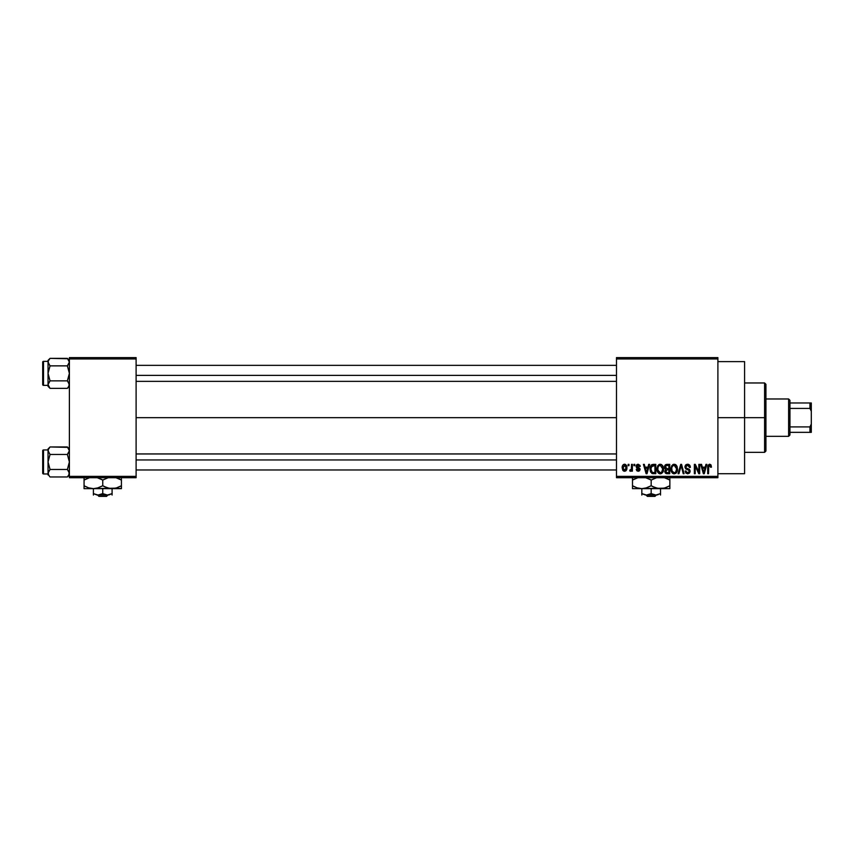 <?xml version="1.0" encoding="UTF-8"?>
<svg xmlns="http://www.w3.org/2000/svg" width="854" height="854" viewBox="0 0 854 854"><rect width="100%" height="100%" fill="white"/><g stroke="black" fill="none" stroke-linecap="round" stroke-linejoin="round"><path stroke-width="1.28" d="M717.894 417.659L744.581 417.659L744.581 361.616L744.581 417.659L717.894 417.659M136.106 417.659L616.481 417.659L136.106 417.659M616.481 357.612L717.894 357.612L616.481 357.612L616.481 358.947L717.894 358.947L717.894 476.372L616.481 476.372L616.481 357.612M616.481 477.706L717.894 477.706L717.894 357.612L717.894 358.947L616.481 358.947L616.481 476.372L717.894 476.372L717.894 477.706L616.481 477.706L616.481 476.372L616.481 477.706M628.128 464.362L628.128 465.697L628.971 465.697L628.971 464.362L628.128 464.362L628.971 464.362L628.128 464.362L628.128 465.697L628.971 465.697L628.971 464.362L628.971 465.697L628.128 465.697L628.128 464.362M633.946 464.362L633.946 465.697L634.8 465.697L634.8 464.362L633.946 464.362L634.8 464.362L633.946 464.362L633.946 465.697L634.8 465.697L634.8 464.362L634.8 465.697L633.946 465.697L633.946 464.362M648.709 464.362L647.972 467.149L645.037 467.149L644.3 464.362L643.414 464.362L646.126 473.703L647.012 473.703L649.595 464.362L648.709 464.362L649.595 464.362L648.709 464.362L647.972 467.149L645.037 467.149L644.3 464.362L643.414 464.362L646.126 473.703L647.012 473.703L649.595 464.362L647.012 473.703L646.126 473.703L643.414 464.362L644.3 464.362M662.715 465.708L661.359 464.459L659.544 464.33L657.836 465.665L657.036 468.152L658.22 472.902L659.864 473.799L661.818 473.34L663.515 469.732L662.715 465.708L660.27 464.245L657.836 465.665L656.993 469.027C656.854 471.611 657.943 473.212 660.27 473.821C662.64 473.201 663.729 471.557 663.547 468.91L662.715 465.708L660.27 464.245M676.656 465.708L675.311 464.459L673.496 464.33L671.788 465.665L670.988 468.152L672.173 472.902L673.817 473.799L675.77 473.34L677.468 469.732L676.656 465.708L674.222 464.245L671.788 465.665L670.945 469.027C670.806 471.611 671.895 473.212 674.222 473.821C676.592 473.201 677.681 471.557 677.5 468.91L676.656 465.708M690.352 467.394L689.509 467.512L690.352 467.394C690.32 465.494 689.381 464.437 687.545 464.245L685.613 464.992L684.897 466.946L685.623 468.793L689.125 470.501L689.05 472.059L687.982 472.71L685.143 471.034L685.805 473.009L687.694 473.821L689.477 473.095L690.085 470.8L689.146 469.241L686.146 467.96L685.858 466.284L687.886 465.366L689.509 467.512L690.352 467.394L689.648 465.174L687.844 464.256M705.959 464.362L705.233 467.149L702.298 467.149L701.561 464.362L700.664 464.362L703.376 473.703L704.272 473.703L706.856 464.362L705.959 464.362L706.856 464.362L705.959 464.362L705.233 467.149L702.298 467.149L701.561 464.362L700.664 464.362L703.376 473.703L704.272 473.703L706.856 464.362L704.272 473.703L703.376 473.703L700.664 464.362L701.561 464.362M710.955 464.896L709.364 464.256L708.009 465.323L707.699 473.703L708.553 473.703L708.724 465.889L709.887 465.387L710.613 467.277L711.467 467.149L711.04 465.024L709.631 464.245L707.699 467.362L707.699 473.703L708.553 473.703L708.671 466.038L709.589 465.334L710.613 467.277L711.467 467.149L710.955 464.896L709.823 464.245M698.85 464.362L698.85 471.835L695.273 464.362L694.355 464.362L694.355 473.703L695.209 473.703L695.209 466.209L698.796 473.703L699.693 473.703L699.693 464.362L698.85 464.362L699.693 464.362L698.85 464.362L698.85 471.835L695.273 464.362L694.355 464.362L694.355 473.703L695.209 473.703L695.209 466.209L698.796 473.703L699.693 473.703L699.693 464.362L699.693 473.703L698.796 473.703M681.193 465.451L678.951 473.703L678.065 473.703L680.734 464.362L678.065 473.703L678.951 473.703L681.204 465.451L683.2 473.703L684.075 473.703L681.567 464.362L680.734 464.362L681.567 464.362L680.734 464.362L678.065 473.703L678.951 473.703L681.193 465.451L683.2 473.703L684.075 473.703L681.567 464.362L684.075 473.703L683.2 473.703L681.364 466.188M667.102 464.362L665.554 464.725L664.658 466.038L664.764 468.43L665.682 469.401L664.914 472.273L666.173 473.586L669.739 473.703L669.739 464.362L667.102 464.362C665.394 464.437 664.54 465.355 664.519 467.106L665.682 469.401L664.764 471.355L667.091 473.703L669.739 473.703L669.739 464.362L669.739 473.703L667.091 473.703M653.299 464.362L650.695 465.932L650.3 471.088L651.912 473.468L655.787 473.703L655.787 464.362L653.299 464.362C650.929 464.854 649.862 466.423 650.086 469.081L652.061 473.532L655.787 473.703L655.787 464.362L655.787 473.703M638.184 464.245L636.668 464.864L636.134 466.636L636.7 467.949L639.219 469.166L638.386 470.298L636.251 469.337L636.806 470.746L638.226 471.28L639.625 470.746L640.105 468.942L636.999 466.049L638.386 465.227L639.411 466.551L640.254 466.423L639.988 465.387L638.184 464.245L636.134 466.433L639.283 469.476L638.194 470.308L636.251 469.337L638.226 471.28L640.137 469.337L637.201 466.882L638.13 465.216L640.254 466.423L638.184 464.245M631.522 464.362L631.362 469.273L629.708 470.917L630.722 471.248L631.522 470.074L631.522 471.152L632.376 471.152L632.376 464.362L631.522 464.362L632.376 464.362L631.522 464.362L631.362 469.273L629.708 470.917L630.508 471.28L631.522 470.074L631.522 471.152L632.376 471.152L632.376 464.362L632.376 471.152L631.522 471.152M624.552 464.245L622.961 464.982L622.182 467.832L622.822 470.34L624.552 471.28L626.11 470.554L626.911 468.056L626.452 465.462L624.552 464.245C622.812 464.683 622.022 465.878 622.182 467.832L624.552 471.28C626.27 470.842 627.06 469.679 626.911 467.757C627.049 465.846 626.27 464.672 624.552 464.245M69.387 477.706L136.106 477.706L136.106 476.372L69.387 476.372L69.387 358.947L136.106 358.947L136.106 476.372L136.106 357.612L69.387 357.612L136.106 357.612L136.106 358.947L69.387 358.947L69.387 357.612L69.387 476.372L136.106 476.372L136.106 477.706L69.387 477.706L69.387 476.372L69.387 477.706M744.581 473.703L744.581 417.659L744.581 473.703L717.894 473.703M711.467 467.149L710.603 466.967M709.738 465.345L708.671 466.038L708.553 467.287L709.663 465.334M708.553 473.703L707.699 473.703L707.699 467.362M707.71 467.106L707.763 466.327M703.643 472.177L702.586 468.248L704.945 468.248L703.76 472.732L704.155 470.96L703.76 472.732L703.28 470.81L703.707 472.454M695.209 473.703L694.355 473.703L694.355 464.362L695.273 464.362M688.1 464.288L688.708 464.459M687.886 465.366L689.509 467.512L688.954 465.974M687.47 465.334L685.751 466.935L687.139 465.355M687.086 465.355L686.509 465.547M685.143 471.034L685.986 470.917L685.143 471.034L687.694 473.821L690.117 471.269L685.911 467.661M689.701 469.796L688.964 469.134M689.776 469.913L690.107 471.034M690.075 471.76L689.477 473.095M686.99 472.614L686.029 471.259M686.061 471.408L686.552 472.347M689.253 471.451L687.982 472.71M689.263 471.237L688.708 470.052M688.014 469.764L688.997 470.287M686.189 469.177L684.897 466.946L686.04 469.092M687.545 464.245L684.908 466.679M685.303 465.419L686.435 464.437M677.019 466.38L677.297 467.213M677.468 469.775L677.361 470.554M676.368 472.785L675.824 473.308M673.037 473.554L672.418 473.137M671.436 471.739L671.03 470.234M672.813 464.629L673.486 464.341M675.642 464.64L676.219 465.12M673.689 472.657L672.696 472.038M675.802 466.092L674.233 465.334L676.646 468.899L675.653 472.155L676.646 468.899C676.848 470.949 676.026 472.23 674.212 472.732L672.162 471.162L671.799 469.049C671.639 467.063 672.45 465.814 674.233 465.334L675.407 465.718M674.212 472.732L672.162 471.162L671.799 469.049L671.884 470.127M671.884 470.18L672.226 471.323M676.646 468.899L676.624 468.291L676.646 468.899M666.622 473.671L665.405 473.095M665.383 473.084L664.775 471.589M665.127 468.985L664.615 467.971M664.529 466.839L664.658 466.038M666.312 465.537L667.081 465.451L666.205 465.569L665.394 467.448L666.205 465.569L667.081 465.451L666.419 465.505M667.059 472.604L665.608 471.205L667.294 469.817L668.885 469.817L668.885 472.614L667.027 472.604M665.608 471.205L667.294 469.817L666.398 469.913L665.629 471.536L666.216 469.988M666.099 465.622L668.885 465.451L668.885 468.729L667.209 468.729L665.373 467.095M665.864 468.387L665.394 467.448M667.294 469.817L668.885 469.817L668.885 472.614L667.412 472.614M663.067 466.38L663.355 467.213M663.515 469.732L663.409 470.554M661.807 473.351L660.676 473.799M658.477 473.148L659.341 473.66M658.861 464.629L659.534 464.341M657.943 470.18L660.259 472.732L658.21 471.162L657.847 469.049C657.687 467.063 658.498 465.814 660.281 465.334L662.704 468.899L661.701 472.155L662.704 468.899C662.896 470.949 662.085 472.23 660.259 472.732L658.21 471.162L658.744 472.038M659.384 465.537L660.121 465.345M661.455 472.358L660.42 472.721M657.847 469.049L658.082 467.213L657.847 469.049M662.704 468.899L662.672 468.291L662.704 468.899M662.192 466.572L662.672 468.291M653.406 473.703L652.061 473.532L653.406 473.703M650.705 472.219L650.46 471.632M650.449 471.611L650.097 469.743M650.086 469.412L650.086 468.675M650.107 468.355L650.268 467.17M651.26 465.099L652.093 464.555M651.154 470.96L650.994 470.148M651.805 465.942L650.929 469.102L651.271 466.818L654.933 465.451L654.933 472.614L652.221 472.422L650.929 469.102L651.154 467.202M651.271 466.818L651.954 465.814M652.904 465.483L654.933 465.451L654.933 472.614L652.371 472.486M652.221 472.422L653.427 472.614M650.951 468.515L650.983 470.031M651.581 466.199L652.157 465.686M646.158 471.291L646.499 472.732L646.894 470.96L646.499 472.732L645.325 468.248L647.684 468.248L646.51 472.732L646.222 471.525M640.254 466.423L637.692 465.27M638.13 465.216L636.977 466.263L638.034 467.255M636.251 469.337L637.191 469.636M637.927 470.287L637.105 469.22L638.194 470.308L639.283 469.476L637.575 468.366M636.177 465.9L636.657 464.875M637.351 464.384L636.668 464.864M630.508 471.28L629.708 470.917L629.942 469.946L631.362 469.273L631.522 467.885M630.401 470.052L631.362 469.273M630.562 470.063L631.309 469.444M624.85 464.266L625.416 464.427M626.687 466.017L626.911 467.757M626.74 469.316L626.452 470.063M626.409 470.138L625.672 470.949M623.666 471.077L622.822 470.34M623.409 464.587L624.242 464.256M626.067 467.768L624.776 470.287L623.046 468.173L624.53 465.216L626.067 467.768M626.003 466.892L625.854 466.295M625.79 466.135L626.057 467.351M703.418 471.291L702.586 468.248L704.945 468.248L704.038 471.397M676.144 466.572L676.624 468.291M667.081 465.451L668.885 465.451L668.885 468.729L667.209 468.729M658.274 471.323L657.932 470.127M646.03 470.81L645.325 468.248L647.684 468.248L646.777 471.397M764.597 417.659L764.597 452.353L764.597 417.659L744.581 417.659L764.597 417.659L764.597 382.966L764.597 417.659L765.931 417.659L764.597 417.659M765.931 451.019L765.931 417.659L765.931 451.019L764.597 452.353L744.581 452.353M765.931 384.3L765.931 417.659L765.931 384.3L764.597 382.966L744.581 382.966M67.754 358.755L50.044 358.36L48.037 360.367L50.044 358.36L67.381 358.36L69.387 362.107L67.381 365.864L50.044 365.864L67.381 365.864L69.387 362.107L67.381 365.864L69.387 373.358L67.381 380.863L69.238 383.617L68.832 386.531L67.381 388.356L50.044 388.356L67.381 388.356L69.238 385.592L67.381 388.356L69.387 386.35L67.381 388.356L69.238 385.592L68.822 382.677M48.187 361.135L50.044 358.36L48.187 361.125L50.044 358.36L48.187 361.125L48.603 364.039M48.187 383.617L50.044 380.863L67.381 380.863L50.044 380.863L48.037 373.358L50.044 365.854L48.187 363.099L48.037 360.367L48.037 361.359L43.501 361.349L43.501 385.367A0.801 0.801 0 0 1 42.7 384.567L42.7 362.149A0.801 0.801 0 0 1 43.501 361.349L48.037 361.349L48.037 373.358L50.044 365.864L48.037 362.107L48.037 384.61L50.044 380.852L48.037 373.358L48.037 385.357L43.501 385.367L48.037 385.367L48.037 386.35L48.187 383.638L50.044 380.852L48.037 384.61L50.044 388.356L48.603 386.542M48.037 362.107L50.044 365.864M69.238 385.581L68.832 386.531L69.238 383.617L67.381 380.863L69.387 373.358L67.381 365.864L69.238 363.099L69.238 361.135L69.238 363.099M69.387 384.61L67.381 380.852M42.7 384.567A0.801 0.801 0 0 0 43.501 385.367L43.501 361.349A0.801 0.801 0 0 0 42.7 362.149L42.7 384.353M48.187 363.078L48.593 364.039L48.187 363.078M69.387 360.367L67.381 358.36L68.822 360.174M68.832 360.185L69.387 362.107M69.238 383.638L68.832 382.677L69.238 383.638M136.106 375.365L616.481 375.365L136.106 375.365M616.481 459.954L136.106 459.954L616.481 459.954M788.616 398.978L789.95 400.312L789.95 402.981L789.95 400.312L788.616 398.978L765.931 398.978L788.616 398.978L788.616 436.341L765.931 436.341L788.616 436.341L788.616 398.978M789.95 435.006L788.616 436.341L789.95 435.006L789.95 432.337L789.95 435.006M789.95 408.415L789.95 426.904L789.95 402.981L789.95 408.415L809.966 408.415L811.3 411.265L811.3 424.054L809.966 426.904L789.95 426.904L789.95 432.337L789.95 426.904L809.966 426.904L809.966 432.337L811.3 432.337L811.3 424.054L811.3 432.337L809.966 432.337L809.966 426.904L811.3 424.054L811.3 402.981L789.95 402.981L809.966 402.981L809.966 408.415L809.966 402.981L811.3 402.981L811.3 411.265L809.966 408.415L789.95 408.415M789.95 432.337L809.966 432.337L789.95 432.337M48.187 385.592L48.593 386.531M48.037 385.367L48.037 386.35L50.044 388.356M48.187 383.638L48.593 382.677L48.187 383.638M69.238 363.078L68.832 364.039L69.238 363.078M67.754 447.357L50.044 446.962L48.037 448.969L50.044 446.962L67.381 446.962L69.387 450.709L67.381 454.467L50.044 454.467L67.381 454.467L69.387 450.709L67.381 454.467L69.387 461.961L67.381 469.465L69.238 472.219L68.832 475.134L67.381 476.959L50.044 476.959L67.381 476.959L69.238 474.194L67.381 476.959L69.387 474.952L67.381 476.959L69.238 474.194L68.822 471.28M48.187 449.738L50.044 446.962L48.187 449.727L50.044 446.962L48.187 449.727L48.603 452.641M48.037 450.709L48.037 448.969L48.037 449.962L43.501 449.951L43.501 473.97A0.801 0.801 0 0 1 42.7 473.169L42.7 450.752A0.801 0.801 0 0 1 43.501 449.951L48.037 449.951L48.037 461.961L50.044 454.467L48.037 450.709L48.037 473.212L50.044 469.465L48.037 461.961L48.037 473.959L43.501 473.97L48.037 473.97L48.037 474.952L48.187 472.241L50.044 469.454L48.037 461.961L50.044 454.456L48.037 450.709L50.044 454.467M69.238 474.183L68.832 475.134L69.238 472.219L67.381 469.465L50.044 469.465L67.381 469.465L69.387 461.961L67.381 454.467L69.238 451.702L69.238 449.738L69.238 451.702M49.671 476.564L48.037 473.97M69.387 473.212L67.381 469.454M50.044 469.465L48.187 472.219L48.603 475.144M50.044 469.454L48.187 472.219M42.7 473.169A0.801 0.801 0 0 0 43.501 473.97L43.501 449.951A0.801 0.801 0 0 0 42.7 450.752L42.7 472.956M48.187 451.681L48.593 452.641L48.187 451.681M69.387 448.969L67.381 446.962L68.822 448.777M68.832 448.788L69.387 450.709M69.238 472.241L68.832 471.28L69.238 472.241M48.187 474.183L48.593 475.134L48.187 474.183M48.187 472.241L48.593 471.28L48.187 472.241M69.238 451.681L68.832 452.641L69.238 451.681M656.342 495.053L654.954 496.387L647.396 496.387L646.008 495.053L647.396 496.387L654.954 496.387L656.342 495.053M646.51 495.053L655.84 495.053L646.51 495.053L651.175 493.612L655.851 495.053L660.516 493.612L660.516 495.053L660.516 488.648L660.516 493.612L655.851 495.053L651.175 493.612L651.175 488.648L651.175 493.612L646.499 495.053L641.834 493.612L641.834 488.648L641.834 495.053L641.834 493.612L645.282 494.946M668.895 486.289L669.856 485.777L669.856 480.065L664.412 477.706L669.856 480.065L669.856 488.648L669.856 486.919L669.856 488.648L632.494 488.648L632.494 487.837L632.494 488.648L641.834 488.648L637.041 487.847L632.494 485.755L632.494 480.065L637.938 477.706L632.494 480.065L632.494 488.435M669.856 486.919L669.856 485.755L665.341 487.837L660.516 488.648L655.723 487.847L651.175 485.755L651.175 480.065L656.619 477.706L651.175 480.065L651.175 485.755L646.659 487.837L641.834 488.648L645.528 488.168M645.731 477.706L651.175 480.065L645.731 477.706M632.494 477.386L632.494 480.065L633.454 479.532M632.494 485.755L634.714 486.919L632.494 485.755L632.494 486.919L632.494 485.755L637.009 487.837L641.834 488.648L664.209 488.168M638.055 488.146L641.834 488.648M651.175 485.755L653.395 486.919L651.175 485.755L645.72 488.114M652.627 486.545L658.103 488.445L669.856 488.648M656.737 488.146L660.516 488.648M669.856 485.755L664.412 488.114M665.341 477.984L667.625 478.902L665.341 477.984M669.856 477.386L669.856 477.984M656.758 488.157L658.06 488.435M638.098 488.157L639.379 488.435M632.494 486.919L632.494 487.837M669.856 480.065L667.636 478.902L669.856 480.065L669.856 478.902M649.723 479.275L651.175 480.065M632.494 478.902L632.494 480.065M658.242 494.647L657.068 494.946L658.242 494.647M647.396 496.387L646.008 495.053L647.396 496.387M107.914 495.053L106.526 496.387L98.968 496.387L97.58 495.053L98.968 496.387L106.526 496.387L107.914 495.053M107.423 495.053L102.747 493.612L98.082 495.053L108.629 494.946L112.087 493.612L112.087 495.053L112.087 488.648L112.087 493.612L107.412 495.053L102.747 493.612L102.747 488.648L102.747 493.612L98.082 495.053L93.406 493.612L93.406 488.648L93.406 495.053L93.406 493.612L96.854 494.946M120.467 486.289L121.428 485.777L121.428 480.065L115.984 477.706L121.428 480.065L121.428 488.648L121.428 486.919L121.428 488.648L84.066 488.648L84.066 487.837L84.066 488.648L93.406 488.648L88.613 487.847L84.066 485.755L84.066 480.065L89.51 477.706L84.066 480.065L84.066 488.435M121.428 486.919L121.428 485.755L116.913 487.837L112.087 488.648L107.294 487.847L102.747 485.755L102.747 480.065L108.191 477.706L102.747 480.065L102.747 485.755L98.231 487.837L93.406 488.648L97.1 488.168M97.303 477.706L102.747 480.065L97.303 477.706M84.066 477.386L84.066 480.065L85.026 479.532M84.066 485.755L86.286 486.919L84.066 485.755L84.066 486.919L84.066 485.755L88.581 487.837L93.406 488.648L115.781 488.168M89.627 488.146L93.406 488.648M102.747 485.755L104.967 486.919L102.747 485.755L97.292 488.114M104.199 486.545L109.675 488.445L121.428 488.435M108.309 488.146L112.087 488.648M121.428 485.755L115.984 488.114M116.913 477.984L119.197 478.902L116.913 477.984M121.428 477.386L121.428 477.984M108.33 488.157L109.632 488.435M89.67 488.157L90.951 488.435M84.066 486.919L84.066 487.837M121.428 480.065L119.208 478.902L121.428 480.065L121.428 478.902M101.295 479.275L102.747 480.065M84.066 478.902L84.066 480.065M109.814 494.647L108.639 494.946L109.814 494.647M107.412 495.053L98.071 495.053M98.968 496.387L97.58 495.053L98.968 496.387M717.894 361.616L744.581 361.616M136.106 365.352L616.481 365.352M136.106 381.364L616.481 381.364M616.481 469.967L136.106 469.967M616.481 453.954L136.106 453.954"/></g></svg>
